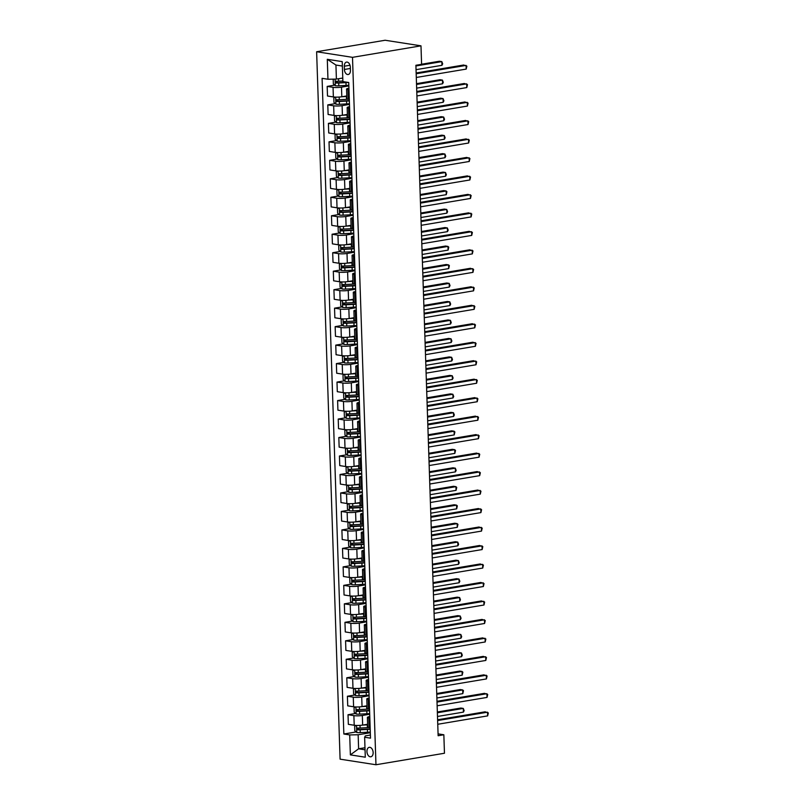 <?xml version="1.0" encoding="UTF-8"?>
<svg xmlns="http://www.w3.org/2000/svg" width="805" height="805" viewBox="0 0 805 805"><rect width="100%" height="100%" fill="white"/><g stroke="black" fill="none" stroke-linecap="round" stroke-linejoin="round"><path stroke-width="1.21" d="M373.148 752.544A4.8 3.049 -99.5 0 0 369.254 747.332A4.8 3.049 -99.5 0 0 366.939 751.578A4.8 3.049 -99.5 0 0 370.843 756.791A4.8 3.049 -99.5 0 0 373.148 752.544M316.627 51.751L340.092 759.165L375.965 764.75L352.499 57.336L316.627 51.751L385.122 40.25L420.985 45.835L352.499 57.336M420.985 45.835L421.599 64.32L415.893 65.275L438.131 735.73L443.847 734.764L438.071 733.868M344.309 66.211L344.409 69.461A4.649 2.948 -99.5 0 0 348.183 74.513A4.649 2.948 -99.5 0 0 350.427 70.397L350.316 67.147A4.649 2.948 -99.5 0 0 346.542 62.096A4.649 2.948 -99.5 0 0 344.309 66.211L349.994 65.255M342.367 66.05L335.937 65.044L336.399 79.091L327.957 79.252L322.091 78.337L343.846 734.009L356.152 731.946M327.957 79.252L327.293 59.298L342.226 61.623L342.89 81.577L348.746 82.492L370.501 738.165L364.635 737.249L365.299 757.203L350.366 754.879L349.712 734.925L343.846 734.009M443.847 734.764L444.461 753.249L375.965 764.75M364.635 737.249L365.329 735.881L370.401 735.025M369.837 718.12L368.821 717.959A5.997 0.956 178.1 0 1 367.392 717.396A5.997 0.956 178.1 0 1 369.505 716.591L369.787 716.551M369.223 699.646L368.207 699.485A5.997 0.956 178.1 0 1 366.778 698.911A5.997 0.956 178.1 0 1 368.891 698.116L369.173 698.066M368.61 681.161L367.593 681A5.997 0.956 178.1 0 1 366.164 680.436A5.997 0.956 178.1 0 1 368.277 679.631L368.559 679.581M367.996 662.686L366.979 662.525A5.997 0.956 178.1 0 1 365.55 661.952A5.997 0.956 178.1 0 1 367.664 661.157L367.945 661.106M367.382 644.201L366.366 644.04A5.997 0.956 178.1 0 1 364.937 643.477A5.997 0.956 178.1 0 1 367.05 642.672L367.332 642.621M366.768 625.727L365.752 625.566A5.997 0.956 178.1 0 1 364.333 624.992A5.997 0.956 178.1 0 1 366.446 624.197L366.718 624.147M366.154 607.242L365.138 607.081A5.997 0.956 178.1 0 1 363.719 606.517A5.997 0.956 178.1 0 1 365.832 605.712L366.104 605.662M365.54 588.757L364.524 588.606A5.997 0.956 178.1 0 1 363.105 588.032A5.997 0.956 178.1 0 1 365.218 587.227L365.49 587.187M364.937 570.282L363.91 570.121A5.997 0.956 178.1 0 1 362.492 569.558A5.997 0.956 178.1 0 1 364.605 568.753L364.876 568.702M364.323 551.797L363.297 551.646A5.997 0.956 178.1 0 1 361.878 551.073A5.997 0.956 178.1 0 1 363.991 550.268L364.263 550.228M363.709 533.323L362.683 533.162A5.997 0.956 178.1 0 1 361.264 532.598A5.997 0.956 178.1 0 1 363.377 531.793L363.649 531.743M363.095 514.838L362.079 514.687A5.997 0.956 178.1 0 1 360.65 514.113A5.997 0.956 178.1 0 1 362.763 513.308L363.045 513.268M362.481 496.363L361.465 496.202A5.997 0.956 178.1 0 1 360.036 495.639A5.997 0.956 178.1 0 1 362.149 494.834L362.431 494.783M361.868 477.878L360.851 477.727A5.997 0.956 178.1 0 1 359.422 477.154A5.997 0.956 178.1 0 1 361.536 476.349L361.817 476.308M361.254 459.403L360.238 459.242A5.997 0.956 178.1 0 1 358.809 458.679A5.997 0.956 178.1 0 1 360.922 457.874L361.204 457.824M360.64 440.919L359.624 440.768A5.997 0.956 178.1 0 1 358.195 440.194A5.997 0.956 178.1 0 1 360.308 439.389L360.59 439.349M360.026 422.444L359.01 422.283A5.997 0.956 178.1 0 1 357.581 421.719A5.997 0.956 178.1 0 1 359.694 420.914L359.976 420.864M359.412 403.959L358.396 403.798A5.997 0.956 178.1 0 1 356.967 403.235A5.997 0.956 178.1 0 1 359.08 402.43L359.362 402.389M358.799 385.484L357.782 385.323A5.997 0.956 178.1 0 1 356.363 384.76A5.997 0.956 178.1 0 1 358.477 383.955L358.748 383.905M358.185 367L357.168 366.839A5.997 0.956 178.1 0 1 355.75 366.275A5.997 0.956 178.1 0 1 357.863 365.47L358.134 365.43M357.571 348.525L356.555 348.364A5.997 0.956 178.1 0 1 355.136 347.79A5.997 0.956 178.1 0 1 357.249 346.995L357.521 346.945M356.967 330.04L355.941 329.879A5.997 0.956 178.1 0 1 354.522 329.315A5.997 0.956 178.1 0 1 356.635 328.51L356.907 328.47M356.353 311.565L355.327 311.404A5.997 0.956 178.1 0 1 353.908 310.831A5.997 0.956 178.1 0 1 356.021 310.036L356.293 309.985M355.74 293.08L354.713 292.919A5.997 0.956 178.1 0 1 353.294 292.356A5.997 0.956 178.1 0 1 355.408 291.551L355.679 291.511M355.126 274.606L354.109 274.445A5.997 0.956 178.1 0 1 352.681 273.871A5.997 0.956 178.1 0 1 354.794 273.076L355.075 273.026M354.512 256.121L353.496 255.96A5.997 0.956 178.1 0 1 352.067 255.396A5.997 0.956 178.1 0 1 354.18 254.591L354.462 254.541M353.898 237.646L352.882 237.485A5.997 0.956 178.1 0 1 351.453 236.912A5.997 0.956 178.1 0 1 353.566 236.117L353.848 236.066M353.284 219.161L352.268 219A5.997 0.956 178.1 0 1 350.839 218.437A5.997 0.956 178.1 0 1 352.952 217.632L353.234 217.581M352.671 200.687L351.654 200.526A5.997 0.956 178.1 0 1 350.225 199.952A5.997 0.956 178.1 0 1 352.338 199.157L352.62 199.107M352.057 182.202L351.04 182.041A5.997 0.956 178.1 0 1 349.612 181.477A5.997 0.956 178.1 0 1 351.725 180.672L352.006 180.622M351.443 163.717L350.427 163.566A5.997 0.956 178.1 0 1 348.998 162.992A5.997 0.956 178.1 0 1 351.111 162.197L351.393 162.147M350.829 145.242L349.813 145.081A5.997 0.956 178.1 0 1 348.394 144.518A5.997 0.956 178.1 0 1 350.497 143.713L350.779 143.662M350.215 126.757L349.199 126.606A5.997 0.956 178.1 0 1 347.78 126.033A5.997 0.956 178.1 0 1 349.893 125.228L350.165 125.188M349.601 108.283L348.585 108.122A5.997 0.956 178.1 0 1 347.166 107.558A5.997 0.956 178.1 0 1 349.279 106.753L349.551 106.703M348.998 89.798L347.971 89.647A5.997 0.956 178.1 0 1 346.553 89.073A5.997 0.956 178.1 0 1 348.666 88.268L348.937 88.228M364.987 747.734L358.617 748.801L365.057 749.807M342.769 78.025L336.399 79.091M348.867 85.914L341.491 87.151A5.997 0.956 178.1 0 1 333.049 87.322L327.182 86.407L334.689 85.149M346.774 95.936L341.813 96.761A5.997 0.956 178.1 0 1 333.361 96.932L327.504 96.016L327.182 86.407M349.481 104.398L342.105 105.636A5.997 0.956 178.1 0 1 333.662 105.797L327.796 104.881L335.303 103.624M347.388 114.411L342.417 115.246A5.997 0.956 178.1 0 1 333.974 115.407L328.108 114.491L327.796 104.881M350.095 122.873L342.719 124.111A5.997 0.956 178.1 0 1 334.276 124.282L328.41 123.366L335.916 122.108M348.002 132.895L343.031 133.721A5.997 0.956 178.1 0 1 334.588 133.892L328.722 132.976L328.41 123.366M350.698 141.358L343.333 142.596A5.997 0.956 178.1 0 1 334.88 142.757L329.024 141.841L336.53 140.583M348.615 151.37L343.644 152.205A5.997 0.956 178.1 0 1 335.202 152.366L329.336 151.451L329.024 141.841M351.312 159.833L343.946 161.081A5.997 0.956 178.1 0 1 335.494 161.242L329.637 160.326L337.144 159.068M349.229 169.855L344.258 170.69A5.997 0.956 178.1 0 1 335.816 170.851L329.949 169.936L329.637 160.326M351.926 178.318L344.55 179.555A5.997 0.956 178.1 0 1 336.108 179.716L330.251 178.811L337.758 177.543M349.843 188.33L344.872 189.165A5.997 0.956 178.1 0 1 336.43 189.326L330.563 188.41L330.251 178.811M352.54 196.802L345.164 198.04A5.997 0.956 178.1 0 1 336.721 198.201L330.855 197.285L338.372 196.028M350.457 206.815L345.486 207.65A5.997 0.956 178.1 0 1 337.043 207.811L331.177 206.895L330.855 197.285M353.154 215.277L345.778 216.515A5.997 0.956 178.1 0 1 337.335 216.676L331.469 215.77L338.986 214.502M351.071 225.289L346.1 226.125A5.997 0.956 178.1 0 1 337.657 226.286L331.791 225.38L331.469 215.77M353.767 233.762L346.392 235A5.997 0.956 178.1 0 1 337.949 235.161L332.083 234.245L339.599 232.987M351.684 243.774L346.714 244.609A5.997 0.956 178.1 0 1 338.271 244.77L332.405 243.855L332.083 234.245M354.381 252.237L347.005 253.474A5.997 0.956 178.1 0 1 338.563 253.635L332.696 252.73L340.213 251.462M352.298 262.249L347.327 263.084A5.997 0.956 178.1 0 1 338.885 263.245L333.018 262.339L332.696 252.73M354.995 270.722L347.619 271.959A5.997 0.956 178.1 0 1 339.177 272.12L333.31 271.204L340.817 269.947M352.912 280.734L347.941 281.569A5.997 0.956 178.1 0 1 339.499 281.73L333.632 280.814L333.31 271.204M355.609 289.196L348.233 290.434A5.997 0.956 178.1 0 1 339.791 290.595L333.924 289.689L341.431 288.421M353.526 299.208L348.555 300.044A5.997 0.956 178.1 0 1 340.113 300.205L334.246 299.299L333.924 289.689M356.223 307.681L348.847 308.919A5.997 0.956 178.1 0 1 340.404 309.08L334.538 308.164L342.045 306.906M354.13 317.693L349.169 318.528A5.997 0.956 178.1 0 1 340.716 318.689L334.86 317.774L334.538 308.164M356.836 326.156L349.461 327.394A5.997 0.956 178.1 0 1 341.018 327.555L335.152 326.649L342.658 325.381M354.743 336.168L349.783 337.003A5.997 0.956 178.1 0 1 341.33 337.164L335.474 336.259L335.152 326.649M357.45 344.641L350.074 345.878A5.997 0.956 178.1 0 1 341.632 346.039L335.766 345.124L343.272 343.866M355.357 354.653L350.386 355.488A5.997 0.956 178.1 0 1 341.944 355.649L336.077 354.733L335.766 345.124M358.064 363.115L350.688 364.353A5.997 0.956 178.1 0 1 342.246 364.514L336.379 363.608L343.886 362.341M355.971 373.128L351 373.963A5.997 0.956 178.1 0 1 342.558 374.124L336.691 373.218L336.379 363.608M358.668 381.6L351.302 382.838A5.997 0.956 178.1 0 1 342.85 382.999L336.993 382.083L344.5 380.825M356.585 391.612L351.614 392.448A5.997 0.956 178.1 0 1 343.172 392.609L337.305 391.693L336.993 382.083M359.282 400.075L351.916 401.313A5.997 0.956 178.1 0 1 343.463 401.474L337.607 400.568L345.114 399.3M357.199 410.087L352.228 410.922A5.997 0.956 178.1 0 1 343.785 411.083L337.919 410.178L337.607 400.568M359.895 418.56L352.52 419.797A5.997 0.956 178.1 0 1 344.077 419.958L338.221 419.043L345.727 417.785M357.812 428.572L352.842 429.407A5.997 0.956 178.1 0 1 344.399 429.568L338.533 428.652L338.221 419.043M360.509 437.035L353.133 438.272A5.997 0.956 178.1 0 1 344.691 438.443L338.825 437.528L346.341 436.26M358.426 447.047L353.455 447.882A5.997 0.956 178.1 0 1 345.013 448.053L339.147 447.137L338.825 437.528M361.123 455.519L353.747 456.757A5.997 0.956 178.1 0 1 345.305 456.918L339.438 456.002L346.955 454.745M359.04 465.532L354.069 466.367A5.997 0.956 178.1 0 1 345.627 466.528L339.76 465.612L339.438 456.002M361.737 473.994L354.361 475.232A5.997 0.956 178.1 0 1 345.919 475.403L340.052 474.487L347.569 473.229M359.654 484.006L354.683 484.841A5.997 0.956 178.1 0 1 346.241 485.013L340.374 484.097L340.052 474.487M362.351 492.479L354.975 493.717A5.997 0.956 178.1 0 1 346.532 493.878L340.666 492.962L348.183 491.704M360.268 502.491L355.297 503.326A5.997 0.956 178.1 0 1 346.854 503.487L340.988 502.572L340.666 492.962M362.964 510.954L355.589 512.191A5.997 0.956 178.1 0 1 347.146 512.362L341.28 511.447L348.786 510.189M360.882 520.966L355.911 521.801A5.997 0.956 178.1 0 1 347.468 521.972L341.602 521.056L341.28 511.447M363.578 529.438L356.202 530.676A5.997 0.956 178.1 0 1 347.76 530.837L341.894 529.921L349.4 528.664M361.495 539.451L356.524 540.286A5.997 0.956 178.1 0 1 348.082 540.447L342.216 539.531L341.894 529.921M364.192 547.913L356.816 549.151A5.997 0.956 178.1 0 1 348.374 549.322L342.507 548.406L350.014 547.148M362.099 557.935L357.138 558.761A5.997 0.956 178.1 0 1 348.686 558.932L342.829 558.016L342.507 548.406M364.806 566.398L357.43 567.636A5.997 0.956 178.1 0 1 348.988 567.797L343.121 566.881L350.628 565.623M362.713 576.41L357.752 577.245A5.997 0.956 178.1 0 1 349.3 577.406L343.443 576.491L343.121 566.881M365.42 584.873L358.044 586.121A5.997 0.956 178.1 0 1 349.601 586.282L343.735 585.366L351.242 584.108M363.327 594.895L358.356 595.72A5.997 0.956 178.1 0 1 349.913 595.891L344.057 594.976L343.735 585.366M366.034 603.358L358.658 604.595A5.997 0.956 178.1 0 1 350.215 604.756L344.349 603.841L351.855 602.583M363.941 613.37L358.97 614.205A5.997 0.956 178.1 0 1 350.527 614.366L344.661 613.45L344.349 603.841M366.647 621.832L359.272 623.08A5.997 0.956 178.1 0 1 350.829 623.241L344.963 622.325L352.469 621.068M364.554 631.855L359.583 632.69A5.997 0.956 178.1 0 1 351.141 632.851L345.275 631.935L344.963 622.325M367.251 640.317L359.885 641.555A5.997 0.956 178.1 0 1 351.433 641.716L345.576 640.81L353.083 639.542M365.168 650.329L360.197 651.165A5.997 0.956 178.1 0 1 351.755 651.326L345.888 650.42L345.576 640.81M367.865 658.802L360.489 660.04A5.997 0.956 178.1 0 1 352.047 660.201L346.19 659.285L353.697 658.027M365.782 668.814L360.811 669.649A5.997 0.956 178.1 0 1 352.369 669.81L346.502 668.895L346.19 659.285M368.479 677.277L361.103 678.514A5.997 0.956 178.1 0 1 352.66 678.675L346.794 677.77L354.311 676.502M366.396 687.289L361.425 688.124A5.997 0.956 178.1 0 1 352.982 688.285L347.116 687.379L346.794 677.77M369.093 695.762L361.717 696.999A5.997 0.956 178.1 0 1 353.274 697.16L347.408 696.245L354.925 694.987M367.01 705.774L362.039 706.609A5.997 0.956 178.1 0 1 353.596 706.77L347.73 705.854L347.408 696.245M369.706 714.236L362.331 715.474A5.997 0.956 178.1 0 1 353.888 715.635L348.022 714.729L355.538 713.461M367.623 724.248L362.653 725.084A5.997 0.956 178.1 0 1 354.21 725.245L348.344 724.339L348.022 714.729M370.32 732.721L358.155 734.764L358.617 748.801L350.366 754.879M349.31 99.407L348.293 99.257A5.997 0.956 178.1 0 1 346.864 98.683L346.553 89.073M349.923 117.892L348.907 117.731A5.997 0.956 178.1 0 1 347.478 117.168L347.166 107.558M350.537 136.367L349.521 136.216A5.997 0.956 178.1 0 1 348.092 135.643L347.78 126.033M351.151 154.852L350.135 154.691A5.997 0.956 178.1 0 1 348.706 154.127L348.394 144.518M351.765 173.327L350.749 173.176A5.997 0.956 178.1 0 1 349.32 172.602L348.998 162.992M352.379 191.811L351.362 191.65A5.997 0.956 178.1 0 1 349.934 191.087L349.612 181.477M352.993 210.296L351.976 210.135A5.997 0.956 178.1 0 1 350.547 209.562L350.225 199.952M353.606 228.771L352.58 228.61A5.997 0.956 178.1 0 1 351.161 228.046L350.839 218.437M354.22 247.256L353.194 247.095A5.997 0.956 178.1 0 1 351.775 246.521L351.453 236.912M354.834 265.731L353.808 265.57A5.997 0.956 178.1 0 1 352.389 265.006L352.067 255.396M355.438 284.215L354.421 284.054A5.997 0.956 178.1 0 1 353.003 283.481L352.681 273.871M356.052 302.69L355.035 302.529A5.997 0.956 178.1 0 1 353.616 301.966L353.294 292.356M356.665 321.175L355.649 321.014A5.997 0.956 178.1 0 1 354.23 320.44L353.908 310.831M357.279 339.65L356.263 339.489A5.997 0.956 178.1 0 1 354.834 338.925L354.522 329.315M357.893 358.134L356.877 357.973A5.997 0.956 178.1 0 1 355.448 357.4L355.136 347.79M358.507 376.609L357.49 376.448A5.997 0.956 178.1 0 1 356.062 375.885L355.75 366.275M359.121 395.094L358.104 394.933A5.997 0.956 178.1 0 1 356.675 394.37L356.363 384.76M359.734 413.569L358.718 413.408A5.997 0.956 178.1 0 1 357.289 412.844L356.967 403.235M360.348 432.054L359.332 431.893A5.997 0.956 178.1 0 1 357.903 431.329L357.581 421.719M360.962 450.528L359.946 450.377A5.997 0.956 178.1 0 1 358.517 449.804L358.195 440.194M361.576 469.013L360.549 468.852A5.997 0.956 178.1 0 1 359.131 468.289L358.809 458.679M362.19 487.488L361.163 487.337A5.997 0.956 178.1 0 1 359.744 486.763L359.422 477.154M362.803 505.973L361.777 505.812A5.997 0.956 178.1 0 1 360.358 505.248L360.036 495.639M363.407 524.447L362.391 524.297A5.997 0.956 178.1 0 1 360.972 523.723L360.65 514.113M364.021 542.932L363.005 542.771A5.997 0.956 178.1 0 1 361.586 542.208L361.264 532.598M364.635 561.407L363.619 561.256A5.997 0.956 178.1 0 1 362.2 560.683L361.878 551.073M365.249 579.892L364.232 579.731A5.997 0.956 178.1 0 1 362.803 579.167L362.492 569.558M365.862 598.367L364.846 598.216A5.997 0.956 178.1 0 1 363.417 597.642L363.105 588.032M366.476 616.851L365.46 616.69A5.997 0.956 178.1 0 1 364.031 616.127L363.719 606.517M367.09 635.326L366.074 635.175A5.997 0.956 178.1 0 1 364.645 634.602L364.333 624.992M367.704 653.811L366.688 653.65A5.997 0.956 178.1 0 1 365.259 653.086L364.937 643.477M368.318 672.296L367.301 672.135A5.997 0.956 178.1 0 1 365.873 671.561L365.55 661.952M368.932 690.771L367.915 690.61A5.997 0.956 178.1 0 1 366.486 690.046L366.164 680.436M369.545 709.255L368.519 709.094A5.997 0.956 178.1 0 1 367.1 708.521L366.778 698.911M349.712 734.925L358.155 734.764M370.159 727.73L369.133 727.569A5.997 0.956 178.1 0 1 367.714 727.006L367.392 717.396M335.937 65.044L327.293 59.298M416.175 73.768L466.075 65.396L466.196 69.089L416.296 77.471M416.145 72.993L463.65 65.014L466.87 66.141L466.196 69.089M333.783 79.142L333.2 79.504L333.351 83.941L335.333 85.722A3.975 0.634 -1.9 0 0 338.804 85.823L346.059 85.441A11.461 1.831 -1.9 0 0 348.837 85.239M341.169 78.286L342.769 78.206M342.87 81.013L338.643 81.235A3.975 0.634 178.1 0 1 336.047 81.225L336.108 83.006A3.975 0.634 -1.9 0 0 338.704 83.006L345.969 82.633A11.461 1.831 -1.9 0 0 348.495 82.452M347.136 82.241A9.519 1.519 178.1 0 1 345.727 82.331L337.748 82.724L336.862 81.677M416.044 69.663L441.955 65.316L441.834 61.623L439.409 61.24L421.599 64.229M441.955 65.316L442.68 63.847L441.834 61.623L415.913 65.97M416.789 92.253L466.689 83.871L466.809 87.564L416.91 95.946M416.759 91.468L464.264 83.499L467.474 84.616L466.809 87.564M417.403 110.728L467.292 102.356L467.423 106.049L417.523 114.431M417.372 109.953L464.877 101.973L468.087 103.1L467.423 106.049M418.016 129.213L467.906 120.831L468.037 124.523L418.137 132.906M417.986 128.428L465.491 120.458L468.701 121.575L468.037 124.523M335.232 97.103L333.813 97.989L333.964 102.416L335.947 104.197A3.975 0.634 -1.9 0 0 339.408 104.298L346.673 103.915A11.461 1.831 -1.9 0 0 349.45 103.714M341.783 96.771L346.432 96.53A11.461 1.831 -1.9 0 0 346.794 96.509M344.49 96.318L346.19 96.228A9.519 1.519 -1.9 0 0 346.784 96.198M348.163 99.236A11.461 1.831 178.1 0 1 346.522 99.337L339.257 99.719A3.975 0.634 178.1 0 1 336.661 99.709L336.721 101.48A3.975 0.634 -1.9 0 0 339.318 101.49L346.583 101.108A11.461 1.831 -1.9 0 0 349.36 100.907M349.35 100.575A9.519 1.519 178.1 0 1 346.341 100.806L338.362 101.209L337.476 100.162M416.648 88.148L442.569 83.79L442.448 80.097L440.023 79.725L416.507 83.67M442.569 83.79L443.293 82.321L442.448 80.097L416.527 84.455M335.846 115.578L334.427 116.463L334.568 120.901L336.56 122.682A3.975 0.634 -1.9 0 0 340.022 122.783L347.287 122.4A11.461 1.831 -1.9 0 0 350.064 122.199M342.397 115.246L347.046 115.004A11.461 1.831 -1.9 0 0 347.408 114.984M345.103 114.793L346.804 114.702A9.519 1.519 -1.9 0 0 347.398 114.672M348.776 117.711A11.461 1.831 178.1 0 1 347.136 117.812L339.871 118.194A3.975 0.634 178.1 0 1 337.275 118.184L337.335 119.965A3.975 0.634 -1.9 0 0 339.931 119.965L347.197 119.593A11.461 1.831 -1.9 0 0 349.974 119.392M349.964 119.049A9.519 1.519 178.1 0 1 346.955 119.291L338.975 119.683L338.09 118.637M417.262 106.622L443.183 102.275L443.062 98.582L440.637 98.2L417.121 102.154M443.183 102.275L443.907 100.806L443.062 98.582L417.141 102.929M336.46 134.063L335.041 134.948L335.182 139.376L337.174 141.157A3.975 0.634 -1.9 0 0 340.636 141.257L347.901 140.875A11.461 1.831 -1.9 0 0 350.678 140.674M342.719 124.111L343.031 133.721L347.659 133.489A11.461 1.831 -1.9 0 0 348.022 133.469M345.717 133.278L347.418 133.187A9.519 1.519 -1.9 0 0 348.012 133.157M349.39 136.196A11.461 1.831 178.1 0 1 347.75 136.297L340.485 136.679A3.975 0.634 178.1 0 1 337.889 136.669L337.949 138.44A3.975 0.634 -1.9 0 0 340.545 138.45L347.81 138.068A11.461 1.831 -1.9 0 0 350.588 137.866M350.577 137.534A9.519 1.519 178.1 0 1 347.569 137.766L339.589 138.168L338.704 137.122M417.875 125.107L443.797 120.75L443.676 117.057L441.251 116.685L417.735 120.629M443.797 120.75L444.521 119.281L443.676 117.057L417.755 121.414M418.63 147.687L468.52 139.315L468.651 143.008L418.751 151.39M418.6 146.913L466.095 138.933L469.315 140.06L468.651 143.008M337.074 152.548L335.655 153.423L335.796 157.861L337.788 159.642A3.975 0.634 -1.9 0 0 341.25 159.742L348.515 159.36A11.461 1.831 -1.9 0 0 351.292 159.159M343.333 142.596L343.644 152.205L348.273 151.964A11.461 1.831 -1.9 0 0 348.635 151.944M346.321 151.753L348.032 151.662A9.519 1.519 -1.9 0 0 348.625 151.632M350.004 154.671A11.461 1.831 178.1 0 1 348.364 154.781L341.099 155.154A3.975 0.634 178.1 0 1 338.502 155.144L338.563 156.925A3.975 0.634 -1.9 0 0 341.159 156.925L348.424 156.552A11.461 1.831 -1.9 0 0 351.201 156.351M351.191 156.009A9.519 1.519 178.1 0 1 348.183 156.251L340.203 156.643L339.308 155.596M418.489 143.582L444.41 139.235L444.29 135.542L441.865 135.16L418.338 139.114M444.41 139.235L445.135 137.766L444.29 135.542L418.369 139.889M419.244 166.172L469.134 157.79L469.255 161.483L419.365 169.865M419.214 165.387L466.709 157.418L469.929 158.535L469.255 161.483M419.858 184.647L469.748 176.275L469.868 179.968L419.979 188.35M419.828 183.872L467.323 175.893L470.543 177.019L469.868 179.968M420.472 203.132L470.362 194.75L470.482 198.443L420.592 206.825M420.441 202.347L467.936 194.377L471.156 195.494L470.482 198.443M421.075 221.606L470.975 213.234L471.096 216.927L421.206 225.309M421.055 220.832L468.55 212.852L471.77 213.979L471.096 216.927M421.689 240.091L471.589 231.709L471.71 235.412L421.82 243.784M421.669 239.306L469.164 231.337L472.384 232.454L471.71 235.412M337.677 171.022L336.269 171.908L336.41 176.345L338.402 178.116A3.975 0.634 -1.9 0 0 341.863 178.217L349.129 177.835A11.461 1.831 -1.9 0 0 351.906 177.633M343.946 161.081L344.258 170.69L348.887 170.449A11.461 1.831 -1.9 0 0 349.249 170.429M346.935 170.237L348.646 170.147A9.519 1.519 -1.9 0 0 349.239 170.117M350.618 173.156A11.461 1.831 178.1 0 1 348.978 173.256L341.712 173.639A3.975 0.634 178.1 0 1 339.116 173.628L339.177 175.399A3.975 0.634 -1.9 0 0 341.773 175.41L349.038 175.027A11.461 1.831 -1.9 0 0 351.815 174.826M351.805 174.494A9.519 1.519 178.1 0 1 348.796 174.725L340.817 175.128L339.921 174.081M419.103 162.067L445.024 157.71L444.903 154.017L442.478 153.644L418.952 157.589M445.024 157.71L445.749 156.24L444.903 154.017L418.982 158.374M338.291 189.507L336.882 190.382L337.023 194.82L339.016 196.601A3.975 0.634 -1.9 0 0 342.477 196.702L349.742 196.319A11.461 1.831 -1.9 0 0 352.52 196.118M344.842 189.165L349.491 188.923A11.461 1.831 -1.9 0 0 349.863 188.903M347.549 188.712L349.259 188.632A9.519 1.519 -1.9 0 0 349.853 188.591M351.232 191.63A11.461 1.831 178.1 0 1 349.591 191.741L342.326 192.113A3.975 0.634 178.1 0 1 339.73 192.103L339.791 193.884A3.975 0.634 -1.9 0 0 342.387 193.884L349.652 193.512A11.461 1.831 -1.9 0 0 352.429 193.311M352.419 192.969A9.519 1.519 178.1 0 1 349.41 193.21L341.431 193.603L340.535 192.556M419.717 180.551L445.638 176.194L445.517 172.501L443.092 172.119L419.566 176.074M445.638 176.194L446.362 174.725L445.517 172.501L419.596 176.848M338.905 207.982L337.486 208.867L337.637 213.305L339.63 215.076A3.975 0.634 -1.9 0 0 343.091 215.177L350.356 214.804A11.461 1.831 -1.9 0 0 353.133 214.593M345.456 207.65L350.105 207.408A11.461 1.831 -1.9 0 0 350.477 207.388M348.163 207.197L349.873 207.106A9.519 1.519 -1.9 0 0 350.467 207.076M351.835 210.115A11.461 1.831 178.1 0 1 350.205 210.216L342.94 210.598A3.975 0.634 178.1 0 1 340.344 210.588L340.404 212.359A3.975 0.634 -1.9 0 0 343 212.369L350.256 211.987A11.461 1.831 -1.9 0 0 353.043 211.785M353.033 211.453A9.519 1.519 178.1 0 1 350.024 211.685L342.045 212.087L341.149 211.041M420.331 199.026L446.252 194.679L446.131 190.976L443.706 190.604L420.18 194.548M446.252 194.679L446.926 191.721L446.131 190.976L420.21 195.333M339.519 226.467L338.1 227.342L338.251 231.78L340.243 233.561A3.975 0.634 -1.9 0 0 343.705 233.661L350.97 233.279A11.461 1.831 -1.9 0 0 353.747 233.078M346.07 226.135L350.718 225.883A11.461 1.831 -1.9 0 0 351.091 225.863M348.776 225.672L350.477 225.591A9.519 1.519 -1.9 0 0 351.081 225.551M352.449 228.59A11.461 1.831 178.1 0 1 350.819 228.701L343.554 229.073A3.975 0.634 178.1 0 1 340.958 229.063L341.018 230.844A3.975 0.634 -1.9 0 0 343.614 230.854L350.869 230.472A11.461 1.831 -1.9 0 0 353.657 230.27M353.637 229.928A9.519 1.519 178.1 0 1 350.638 230.17L342.658 230.562L341.763 229.516M420.945 217.511L446.866 213.154L446.745 209.461L444.32 209.079L420.794 213.033M446.866 213.154L447.58 211.685L446.745 209.461L420.824 213.808M340.133 244.941L338.714 245.827L338.865 250.264L340.857 252.035A3.975 0.634 -1.9 0 0 344.319 252.136L351.584 251.764A11.461 1.831 -1.9 0 0 354.361 251.552M346.392 235L346.714 244.609L351.332 244.368A11.461 1.831 -1.9 0 0 351.704 244.348M349.39 244.156L351.091 244.066A9.519 1.519 -1.9 0 0 351.694 244.036M353.063 247.075A11.461 1.831 178.1 0 1 351.423 247.175L344.168 247.558A3.975 0.634 178.1 0 1 341.572 247.548L341.622 249.319A3.975 0.634 -1.9 0 0 344.228 249.329L351.483 248.946A11.461 1.831 -1.9 0 0 354.27 248.745M354.25 248.413A9.519 1.519 178.1 0 1 351.252 248.654L343.272 249.047L342.377 248M421.558 235.986L447.479 231.639L447.359 227.936L444.934 227.563L421.407 231.508M447.479 231.639L448.194 230.16L447.359 227.936L421.438 232.293M422.303 258.566L472.203 250.194L472.324 253.887L422.424 262.269M422.283 257.791L469.778 249.812L472.998 250.939L472.324 253.887M340.746 263.426L339.328 264.302L339.479 268.739L341.461 270.52A3.975 0.634 -1.9 0 0 344.932 270.621L352.198 270.239A11.461 1.831 -1.9 0 0 354.975 270.037M347.005 253.474L347.327 263.084L351.946 262.843A11.461 1.831 -1.9 0 0 352.318 262.822M350.004 262.631L351.704 262.551A9.519 1.519 -1.9 0 0 352.308 262.511M353.677 265.549A11.461 1.831 178.1 0 1 352.037 265.66L344.781 266.032A3.975 0.634 178.1 0 1 342.185 266.022L342.236 267.803A3.975 0.634 -1.9 0 0 344.832 267.813L352.097 267.431A11.461 1.831 -1.9 0 0 354.874 267.23M354.864 266.888A9.519 1.519 178.1 0 1 351.855 267.129L343.886 267.522L342.99 266.475M422.172 254.471L448.093 250.114L447.962 246.421L445.547 246.038L422.021 249.993M448.093 250.114L448.757 247.165L447.962 246.421L422.051 250.768M422.917 277.051L472.817 268.669L472.938 272.372L423.038 280.744M422.897 276.266L470.392 268.296L473.612 269.413L472.938 272.372M341.36 281.901L339.941 282.786L340.092 287.224L342.075 289.005A3.975 0.634 -1.9 0 0 345.546 289.096L352.801 288.723A11.461 1.831 -1.9 0 0 355.589 288.512M347.911 281.569L352.56 281.327A11.461 1.831 -1.9 0 0 352.932 281.307M350.618 281.116L352.318 281.026A9.519 1.519 -1.9 0 0 352.912 280.995M354.291 284.034A11.461 1.831 178.1 0 1 352.65 284.135L345.395 284.517A3.975 0.634 178.1 0 1 342.789 284.507L342.85 286.278A3.975 0.634 -1.9 0 0 345.446 286.288L352.711 285.906A11.461 1.831 -1.9 0 0 355.488 285.705M355.478 285.373A9.519 1.519 178.1 0 1 352.469 285.614L344.5 286.006L343.604 284.96M422.786 272.945L448.707 268.598L448.576 264.895L446.161 264.523L422.635 268.468M448.707 268.598L449.371 265.64L448.576 264.895L422.665 269.252M423.531 295.526L473.431 287.154L473.551 290.847L423.651 299.229M423.511 294.751L471.006 286.771L474.226 287.898L473.551 290.847M341.974 300.386L340.555 301.261L340.706 305.699L342.689 307.48A3.975 0.634 -1.9 0 0 346.16 307.58L353.415 307.198A11.461 1.831 -1.9 0 0 356.202 306.997M348.525 300.054L353.174 299.812A11.461 1.831 -1.9 0 0 353.536 299.792M351.232 299.591L352.932 299.51A9.519 1.519 -1.9 0 0 353.526 299.47M354.904 302.509A11.461 1.831 178.1 0 1 353.264 302.62L345.999 302.992A3.975 0.634 178.1 0 1 343.403 302.992L343.463 304.763A3.975 0.634 -1.9 0 0 346.059 304.773L353.325 304.391A11.461 1.831 -1.9 0 0 356.102 304.189M356.092 303.847A9.519 1.519 178.1 0 1 353.083 304.089L345.103 304.481L344.218 303.435M423.4 291.43L449.311 287.073L449.19 283.38L446.765 282.998L423.249 286.952M449.311 287.073L450.035 285.604L449.19 283.38L423.269 287.727M424.144 314.01L474.044 305.628L474.165 309.331L424.265 317.703M424.124 313.226L471.619 305.256L474.839 306.373L474.165 309.331M342.588 318.861L341.169 319.746L341.32 324.184L343.302 325.965A3.975 0.634 -1.9 0 0 346.774 326.055L354.029 325.683A11.461 1.831 -1.9 0 0 356.806 325.482M349.139 318.528L353.787 318.287A11.461 1.831 -1.9 0 0 354.15 318.267M351.845 318.076L353.546 317.985A9.519 1.519 -1.9 0 0 354.14 317.955M355.518 320.994A11.461 1.831 178.1 0 1 353.878 321.094L346.613 321.477A3.975 0.634 178.1 0 1 344.017 321.467L344.077 323.238A3.975 0.634 -1.9 0 0 346.673 323.248L353.938 322.875A11.461 1.831 -1.9 0 0 356.716 322.664M356.706 322.332A9.519 1.519 178.1 0 1 353.697 322.574L345.717 322.966L344.832 321.92M424.014 309.905L449.925 305.558L449.804 301.855L447.379 301.483L423.863 305.427M449.925 305.558L450.649 304.079L449.804 301.855L423.883 306.212M424.758 332.495L474.658 324.113L474.779 327.806L424.879 336.188M424.728 331.71L472.233 323.731L475.443 324.858L474.779 327.806M343.202 337.345L341.783 338.221L341.934 342.658L343.916 344.439A3.975 0.634 -1.9 0 0 347.378 344.54L354.643 344.158A11.461 1.831 -1.9 0 0 357.42 343.956M349.461 327.394L349.783 337.003L354.401 336.772A11.461 1.831 -1.9 0 0 354.764 336.752M352.459 336.56L354.16 336.47A9.519 1.519 -1.9 0 0 354.753 336.43M356.132 339.469A11.461 1.831 178.1 0 1 354.492 339.579L347.227 339.952A3.975 0.634 178.1 0 1 344.631 339.952L344.691 341.723A3.975 0.634 -1.9 0 0 347.287 341.733L354.552 341.35A11.461 1.831 -1.9 0 0 357.329 341.149M357.319 340.807A9.519 1.519 178.1 0 1 354.311 341.048L346.331 341.441L345.446 340.404M424.617 328.39L450.538 324.033L450.418 320.34L447.993 319.957L424.476 323.912M450.538 324.033L451.263 322.564L450.418 320.34L424.497 324.687M425.372 350.97L475.262 342.588L475.393 346.291L425.493 354.663M425.342 350.195L472.847 342.216L476.057 343.343L475.393 346.291M343.816 355.82L342.397 356.706L342.538 361.143L344.53 362.924A3.975 0.634 -1.9 0 0 347.991 363.015L355.257 362.642A11.461 1.831 -1.9 0 0 358.034 362.441M350.074 345.878L350.386 355.488L355.015 355.247A11.461 1.831 -1.9 0 0 355.377 355.226M353.073 355.035L354.774 354.945A9.519 1.519 -1.9 0 0 355.367 354.914M356.746 357.953A11.461 1.831 178.1 0 1 355.106 358.054L347.841 358.436A3.975 0.634 178.1 0 1 345.244 358.426L345.305 360.197A3.975 0.634 -1.9 0 0 347.901 360.207L355.166 359.835A11.461 1.831 -1.9 0 0 357.943 359.624M357.933 359.292A9.519 1.519 178.1 0 1 354.925 359.533L346.945 359.926L346.059 358.879M425.231 346.864L451.152 342.517L451.031 338.814L448.606 338.442L425.09 342.387M451.152 342.517L451.877 341.038L451.031 338.814L425.11 343.172M425.986 369.455L475.876 361.073L476.007 364.766L426.107 373.148M425.956 368.67L473.461 360.69L476.671 361.817L476.007 364.766M426.6 387.93L476.49 379.547L476.62 383.25L426.72 391.622M426.57 387.155L474.065 379.175L477.285 380.302L476.62 383.25M427.214 406.414L477.103 398.032L477.224 401.725L427.334 410.107M427.183 405.629L474.678 397.65L477.898 398.777L477.224 401.725M427.827 424.889L477.717 416.507L477.838 420.21L427.948 428.582M427.797 424.114L475.292 416.135L478.512 417.262L477.838 420.21M428.441 443.374L478.331 434.992L478.452 438.685L428.562 447.067M428.411 442.589L475.906 434.609L479.126 435.736L478.452 438.685M429.045 461.849L478.945 453.467L479.066 457.17L429.176 465.542M429.025 461.074L476.52 453.094L479.74 454.221L479.066 457.17M429.659 480.333L479.559 471.951L479.679 475.644L429.79 484.026M429.639 479.549L477.134 471.579L480.354 472.696L479.679 475.644M430.273 498.808L480.172 490.436L480.293 494.129L430.393 502.501M430.252 498.033L477.747 490.054L480.967 491.181L480.293 494.129M430.886 517.293L480.786 508.911L480.907 512.604L431.007 520.986M430.866 516.508L478.361 508.539L481.581 509.656L480.907 512.604M431.5 535.768L481.4 527.396L481.521 531.089L431.621 539.471M431.48 534.993L478.975 527.013L482.195 528.14L481.521 531.089M432.114 554.253L482.014 545.871L482.135 549.563L432.235 557.946M432.094 553.468L479.589 545.498L482.809 546.615L482.135 549.563M432.728 572.727L482.628 564.355L482.748 568.048L432.849 576.43M432.698 571.952L480.203 563.973L483.413 565.1L482.748 568.048M433.342 591.212L483.231 582.83L483.362 586.523L433.462 594.905M433.311 590.427L480.816 582.458L484.026 583.575L483.362 586.523M433.955 609.687L483.845 601.315L483.976 605.008L434.076 613.39M433.925 608.912L481.43 600.933L484.64 602.06L483.976 605.008M434.569 628.172L484.459 619.79L484.59 623.483L434.69 631.865M434.539 627.387L482.034 619.417L485.254 620.534L484.59 623.483M435.183 646.646L485.073 638.274L485.194 641.967L435.304 650.349M435.153 645.872L482.648 637.892L485.868 639.019L485.194 641.967M435.797 665.131L485.687 656.749L485.807 660.452L435.918 668.824M435.767 664.346L483.262 656.377L486.482 657.494L485.807 660.452M436.411 683.606L486.3 675.234L486.421 678.927L436.531 687.309M436.38 682.831L483.875 674.852L487.095 675.979L486.421 678.927M344.429 374.305L343.011 375.18L343.151 379.618L345.144 381.399A3.975 0.634 -1.9 0 0 348.605 381.5L355.87 381.117A11.461 1.831 -1.9 0 0 358.648 380.916M350.688 364.353L351 373.963L355.629 373.731A11.461 1.831 -1.9 0 0 355.991 373.711M353.687 373.52L355.387 373.429A9.519 1.519 -1.9 0 0 355.981 373.389M357.36 376.428A11.461 1.831 178.1 0 1 355.719 376.539L348.454 376.911A3.975 0.634 178.1 0 1 345.858 376.911L345.919 378.682A3.975 0.634 -1.9 0 0 348.515 378.692L355.78 378.31A11.461 1.831 -1.9 0 0 358.557 378.109M358.547 377.766A9.519 1.519 178.1 0 1 355.538 378.008L347.559 378.4L346.673 377.364M425.845 365.349L451.766 360.992L451.645 357.299L449.22 356.917L425.704 360.871M451.766 360.992L452.491 359.523L451.645 357.299L425.724 361.646M345.043 392.78L343.624 393.665L343.765 398.103L345.758 399.884A3.975 0.634 -1.9 0 0 349.219 399.974L356.484 399.602A11.461 1.831 -1.9 0 0 359.261 399.401M351.594 392.448L356.243 392.206A11.461 1.831 -1.9 0 0 356.605 392.186M354.291 391.995L356.001 391.904A9.519 1.519 -1.9 0 0 356.595 391.874M357.973 394.913A11.461 1.831 178.1 0 1 356.333 395.014L349.068 395.396A3.975 0.634 178.1 0 1 346.472 395.386L346.532 397.157A3.975 0.634 -1.9 0 0 349.129 397.167L356.394 396.795A11.461 1.831 -1.9 0 0 359.171 396.583M359.161 396.251A9.519 1.519 178.1 0 1 356.152 396.493L348.173 396.885L347.277 395.839M426.459 383.824L452.38 379.477L452.259 375.774L449.834 375.402L426.308 379.346M452.38 379.477L453.104 378.008L452.259 375.774L426.338 380.131M345.647 411.264L344.238 412.15L344.379 416.577L346.371 418.359A3.975 0.634 -1.9 0 0 349.833 418.459L357.098 418.077A11.461 1.831 -1.9 0 0 359.875 417.875M352.208 410.932L356.857 410.691A11.461 1.831 -1.9 0 0 357.219 410.671M354.904 410.48L356.615 410.389A9.519 1.519 -1.9 0 0 357.209 410.349M358.587 413.388A11.461 1.831 178.1 0 1 356.947 413.498L349.682 413.871A3.975 0.634 178.1 0 1 347.086 413.871L347.146 415.642A3.975 0.634 -1.9 0 0 349.742 415.652L357.007 415.269A11.461 1.831 -1.9 0 0 359.785 415.068M359.775 414.726A9.519 1.519 178.1 0 1 356.766 414.967L348.786 415.37L347.891 414.323M427.073 402.309L452.994 397.952L452.873 394.259L450.448 393.876L426.922 397.831M452.994 397.952L453.718 396.483L452.873 394.259L426.952 398.606M346.261 429.739L344.852 430.625L344.993 435.062L346.985 436.843A3.975 0.634 -1.9 0 0 350.447 436.934L357.712 436.562A11.461 1.831 -1.9 0 0 360.489 436.36M352.811 429.407L357.46 429.166A11.461 1.831 -1.9 0 0 357.833 429.146M355.518 428.954L357.229 428.864A9.519 1.519 -1.9 0 0 357.823 428.834M359.201 431.872A11.461 1.831 178.1 0 1 357.561 431.973L350.296 432.355A3.975 0.634 178.1 0 1 347.7 432.345L347.76 434.116A3.975 0.634 -1.9 0 0 350.356 434.126L357.621 433.754A11.461 1.831 -1.9 0 0 360.399 433.543M360.388 433.211A9.519 1.519 178.1 0 1 357.38 433.452L349.4 433.845L348.505 432.798M427.686 420.784L453.607 416.437L453.487 412.734L451.062 412.361L427.536 416.306M453.607 416.437L454.332 414.967L453.487 412.734L427.566 417.091M346.875 448.224L345.456 449.11L345.607 453.537L347.599 455.318A3.975 0.634 -1.9 0 0 351.061 455.419L358.326 455.036A11.461 1.831 -1.9 0 0 361.103 454.835M353.133 438.272L353.455 447.882L358.074 447.65A11.461 1.831 -1.9 0 0 358.446 447.63M356.132 447.439L357.843 447.349A9.519 1.519 -1.9 0 0 358.436 447.308M359.805 450.347A11.461 1.831 178.1 0 1 358.175 450.458L350.91 450.83A3.975 0.634 178.1 0 1 348.313 450.83L348.374 452.601A3.975 0.634 -1.9 0 0 350.97 452.611L358.225 452.229A11.461 1.831 -1.9 0 0 361.012 452.028M361.002 451.686A9.519 1.519 178.1 0 1 357.994 451.927L350.014 452.329L349.118 451.283M428.3 439.268L454.221 434.911L454.101 431.218L451.675 430.836L428.149 434.791M454.221 434.911L454.895 431.963L454.101 431.218L428.18 435.575M347.488 466.699L346.07 467.584L346.22 472.022L348.213 473.803A3.975 0.634 -1.9 0 0 351.674 473.893L358.939 473.521A11.461 1.831 -1.9 0 0 361.717 473.32M353.747 456.757L354.069 466.367L358.688 466.125A11.461 1.831 -1.9 0 0 359.06 466.105M356.746 465.914L358.446 465.823A9.519 1.519 -1.9 0 0 359.05 465.793M360.419 468.832A11.461 1.831 178.1 0 1 358.789 468.933L351.523 469.315A3.975 0.634 178.1 0 1 348.927 469.305L348.988 471.076A3.975 0.634 -1.9 0 0 351.584 471.086L358.839 470.714A11.461 1.831 -1.9 0 0 361.626 470.512M361.606 470.17A9.519 1.519 178.1 0 1 358.607 470.412L350.628 470.804L349.732 469.758M428.914 457.743L454.835 453.396L454.714 449.693L452.289 449.321L428.763 453.275M454.835 453.396L455.509 450.448L454.714 449.693L428.793 454.05M348.102 485.184L346.683 486.069L346.834 490.497L348.827 492.278A3.975 0.634 -1.9 0 0 352.288 492.378L359.553 491.996A11.461 1.831 -1.9 0 0 362.331 491.795M354.653 484.852L359.302 484.61A11.461 1.831 -1.9 0 0 359.674 484.59M357.36 484.399L359.06 484.308A9.519 1.519 -1.9 0 0 359.664 484.268M361.032 487.307A11.461 1.831 178.1 0 1 359.392 487.417L352.137 487.8A3.975 0.634 178.1 0 1 349.541 487.79L349.591 489.561A3.975 0.634 -1.9 0 0 352.198 489.571L359.453 489.188A11.461 1.831 -1.9 0 0 362.24 488.987M362.22 488.645A9.519 1.519 178.1 0 1 359.221 488.887L351.242 489.289L350.346 488.243M429.528 476.228L455.449 471.871L455.328 468.178L452.903 467.806L429.377 471.75M455.449 471.871L456.163 470.402L455.328 468.178L429.407 472.535M348.716 503.658L347.297 504.544L347.448 508.981L349.43 510.762A3.975 0.634 -1.9 0 0 352.902 510.853L360.167 510.481A11.461 1.831 -1.9 0 0 362.944 510.279M355.267 503.326L359.916 503.085A11.461 1.831 -1.9 0 0 360.288 503.065M357.973 502.873L359.674 502.783A9.519 1.519 -1.9 0 0 360.278 502.753M361.646 505.792A11.461 1.831 178.1 0 1 360.006 505.892L352.751 506.275A3.975 0.634 178.1 0 1 350.155 506.265L350.205 508.046A3.975 0.634 -1.9 0 0 352.801 508.046L360.066 507.673A11.461 1.831 -1.9 0 0 362.844 507.472M362.834 507.13A9.519 1.519 178.1 0 1 359.825 507.371L351.855 507.764L350.96 506.717M430.142 494.703L456.063 490.356L455.932 486.663L453.517 486.28L429.991 490.235M456.063 490.356L456.727 487.407L455.932 486.663L430.021 491.01M349.33 522.143L347.911 523.029L348.062 527.456L350.044 529.237A3.975 0.634 -1.9 0 0 353.516 529.338L360.771 528.955A11.461 1.831 -1.9 0 0 363.558 528.754M355.88 521.811L360.529 521.57A11.461 1.831 -1.9 0 0 360.902 521.549M358.587 521.358L360.288 521.268A9.519 1.519 -1.9 0 0 360.882 521.227M362.26 524.266A11.461 1.831 178.1 0 1 360.62 524.377L353.365 524.759A3.975 0.634 178.1 0 1 350.759 524.749L350.819 526.52A3.975 0.634 -1.9 0 0 353.415 526.53L360.68 526.148A11.461 1.831 -1.9 0 0 363.458 525.947M363.447 525.605A9.519 1.519 178.1 0 1 360.439 525.846L352.469 526.249L351.574 525.202M430.756 513.188L456.677 508.83L456.546 505.138L454.131 504.765L430.605 508.71M456.677 508.83L457.341 505.882L456.546 505.138L430.635 509.495M349.944 540.618L348.525 541.503L348.676 545.941L350.658 547.722A3.975 0.634 -1.9 0 0 354.13 547.823L361.385 547.44A11.461 1.831 -1.9 0 0 364.172 547.239M356.202 530.676L356.524 540.286L361.143 540.044A11.461 1.831 -1.9 0 0 361.505 540.024M359.201 539.833L360.902 539.742A9.519 1.519 -1.9 0 0 361.495 539.712M362.874 542.751A11.461 1.831 178.1 0 1 361.234 542.852L353.969 543.234A3.975 0.634 178.1 0 1 351.372 543.224L351.433 545.005A3.975 0.634 -1.9 0 0 354.029 545.005L361.294 544.633A11.461 1.831 -1.9 0 0 364.071 544.432M364.061 544.089A9.519 1.519 178.1 0 1 361.053 544.331L353.073 544.723L352.188 543.677M431.369 531.662L457.29 527.315L457.16 523.622L454.734 523.24L431.218 527.195M457.29 527.315L457.954 524.367L457.16 523.622L431.239 527.969M350.557 559.103L349.139 559.988L349.29 564.416L351.272 566.197A3.975 0.634 -1.9 0 0 354.743 566.297L361.998 565.915A11.461 1.831 -1.9 0 0 364.776 565.714M356.816 549.151L357.138 558.761L361.757 558.529A11.461 1.831 -1.9 0 0 362.119 558.509M359.815 558.318L361.515 558.227A9.519 1.519 -1.9 0 0 362.109 558.197M363.488 561.236A11.461 1.831 178.1 0 1 361.848 561.337L354.582 561.719A3.975 0.634 178.1 0 1 351.986 561.709L352.047 563.48A3.975 0.634 -1.9 0 0 354.643 563.49L361.908 563.108A11.461 1.831 -1.9 0 0 364.685 562.906M364.675 562.574A9.519 1.519 178.1 0 1 361.666 562.806L353.687 563.208L352.801 562.162M431.983 550.147L457.894 545.79L457.773 542.097L455.348 541.725L431.832 545.669M457.894 545.79L458.619 544.321L457.773 542.097L431.852 546.454M351.171 577.577L349.752 578.463L349.903 582.901L351.886 584.682A3.975 0.634 -1.9 0 0 355.347 584.782L362.612 584.4A11.461 1.831 -1.9 0 0 365.39 584.199M357.722 577.245L362.371 577.004A11.461 1.831 -1.9 0 0 362.733 576.984M360.429 576.793L362.129 576.702A9.519 1.519 -1.9 0 0 362.723 576.672M364.101 579.711A11.461 1.831 178.1 0 1 362.461 579.811L355.196 580.194A3.975 0.634 178.1 0 1 352.6 580.184L352.66 581.965A3.975 0.634 -1.9 0 0 355.257 581.965L362.522 581.592A11.461 1.831 -1.9 0 0 365.299 581.391M365.289 581.049A9.519 1.519 178.1 0 1 362.28 581.29L354.301 581.683L353.415 580.636M432.587 568.622L458.508 564.275L458.387 560.582L455.962 560.2L432.446 564.154M458.508 564.275L459.232 562.806L458.387 560.582L432.466 564.929M351.785 596.062L350.366 596.948L350.507 601.375L352.499 603.156A3.975 0.634 -1.9 0 0 355.961 603.257L363.226 602.875A11.461 1.831 -1.9 0 0 366.003 602.673M358.336 595.73L362.985 595.489A11.461 1.831 -1.9 0 0 363.347 595.469M361.043 595.277L362.743 595.187A9.519 1.519 -1.9 0 0 363.337 595.157M364.715 598.196A11.461 1.831 178.1 0 1 363.075 598.296L355.81 598.679A3.975 0.634 178.1 0 1 353.214 598.668L353.274 600.439A3.975 0.634 -1.9 0 0 355.87 600.45L363.136 600.067A11.461 1.831 -1.9 0 0 365.913 599.866M365.903 599.534A9.519 1.519 178.1 0 1 362.894 599.765L354.914 600.168L354.029 599.121M433.201 587.107L459.122 582.75L459.001 579.057L456.576 578.684L433.06 582.629M459.122 582.75L459.846 581.28L459.001 579.057L433.08 583.414M352.399 614.547L350.98 615.423L351.121 619.86L353.113 621.641A3.975 0.634 -1.9 0 0 356.575 621.742L363.84 621.359A11.461 1.831 -1.9 0 0 366.617 621.158M358.95 614.205L363.598 613.963A11.461 1.831 -1.9 0 0 363.961 613.943M361.656 613.752L363.357 613.662A9.519 1.519 -1.9 0 0 363.951 613.631M365.329 616.67A11.461 1.831 178.1 0 1 363.689 616.781L356.424 617.153A3.975 0.634 178.1 0 1 353.828 617.143L353.888 618.924A3.975 0.634 -1.9 0 0 356.484 618.924L363.749 618.552A11.461 1.831 -1.9 0 0 366.527 618.351M366.517 618.009A9.519 1.519 178.1 0 1 363.508 618.25L355.528 618.643L354.643 617.596M433.815 605.591L459.736 601.234L459.615 597.541L457.19 597.159L433.674 601.114M459.736 601.234L460.46 599.765L459.615 597.541L433.694 601.888M353.013 633.022L351.594 633.907L351.735 638.345L353.727 640.116A3.975 0.634 -1.9 0 0 357.189 640.217L364.454 639.844A11.461 1.831 -1.9 0 0 367.231 639.633M359.272 623.08L359.583 632.69L364.212 632.448A11.461 1.831 -1.9 0 0 364.574 632.428M362.26 632.237L363.971 632.146A9.519 1.519 -1.9 0 0 364.564 632.116M365.943 635.155A11.461 1.831 178.1 0 1 364.303 635.256L357.038 635.638A3.975 0.634 178.1 0 1 354.442 635.628L354.502 637.399A3.975 0.634 -1.9 0 0 357.098 637.409L364.363 637.027A11.461 1.831 -1.9 0 0 367.14 636.825M367.13 636.493A9.519 1.519 178.1 0 1 364.122 636.725L356.142 637.127L355.257 636.081M434.428 624.066L460.349 619.709L460.229 616.016L457.804 615.644L434.277 619.588M460.349 619.709L461.074 618.24L460.229 616.016L434.308 620.373M353.616 651.507L352.208 652.382L352.349 656.82L354.341 658.601A3.975 0.634 -1.9 0 0 357.802 658.701L365.068 658.319A11.461 1.831 -1.9 0 0 367.845 658.118M360.177 651.175L364.826 650.923A11.461 1.831 -1.9 0 0 365.188 650.903M362.874 650.712L364.585 650.631A9.519 1.519 -1.9 0 0 365.178 650.591M366.557 653.63A11.461 1.831 178.1 0 1 364.917 653.74L357.651 654.113A3.975 0.634 178.1 0 1 355.055 654.103L355.116 655.884A3.975 0.634 -1.9 0 0 357.712 655.894L364.977 655.512A11.461 1.831 -1.9 0 0 367.754 655.31M367.744 654.968A9.519 1.519 178.1 0 1 364.735 655.21L356.756 655.602L355.86 654.556M435.042 642.551L460.963 638.194L460.842 634.501L458.417 634.119L434.891 638.073M460.963 638.194L461.688 636.725L460.842 634.501L434.921 638.848M354.23 669.981L352.821 670.867L352.962 675.304L354.955 677.075A3.975 0.634 -1.9 0 0 358.416 677.176L365.681 676.804A11.461 1.831 -1.9 0 0 368.459 676.592M360.489 660.04L360.811 669.649L365.43 669.408A11.461 1.831 -1.9 0 0 365.802 669.388M363.488 669.197L365.198 669.106A9.519 1.519 -1.9 0 0 365.792 669.076M367.171 672.115A11.461 1.831 178.1 0 1 365.53 672.215L358.265 672.598A3.975 0.634 178.1 0 1 355.669 672.588L355.73 674.359A3.975 0.634 -1.9 0 0 358.326 674.369L365.591 673.986A11.461 1.831 -1.9 0 0 368.368 673.785M368.358 673.453A9.519 1.519 178.1 0 1 365.349 673.694L357.37 674.087L356.474 673.04M435.656 661.026L461.577 656.679L461.456 652.976L459.031 652.603L435.505 656.548M461.577 656.679L462.301 655.2L461.456 652.976L435.535 657.333M354.844 688.466L353.425 689.342L353.576 693.779L355.569 695.56A3.975 0.634 -1.9 0 0 359.03 695.661L366.295 695.279A11.461 1.831 -1.9 0 0 369.072 695.077M361.395 688.134L366.044 687.883A11.461 1.831 -1.9 0 0 366.416 687.862M364.101 687.671L365.812 687.591A9.519 1.519 -1.9 0 0 366.406 687.551M367.774 690.589A11.461 1.831 178.1 0 1 366.144 690.7L358.879 691.072A3.975 0.634 178.1 0 1 356.283 691.062L356.343 692.843A3.975 0.634 -1.9 0 0 358.939 692.853L366.195 692.471A11.461 1.831 -1.9 0 0 368.982 692.27M368.972 691.928A9.519 1.519 178.1 0 1 365.963 692.169L357.984 692.562L357.088 691.515M436.27 679.511L462.191 675.154L462.07 671.461L459.645 671.078L436.119 675.033M462.191 675.154L462.865 672.205L462.07 671.461L436.149 675.808M437.014 702.091L486.914 693.709L487.035 697.412L437.145 705.784M436.994 701.306L484.489 693.336L487.709 694.453L487.035 697.412M355.458 706.941L354.039 707.826L354.19 712.264L356.182 714.045A3.975 0.634 -1.9 0 0 359.644 714.136L366.909 713.763A11.461 1.831 -1.9 0 0 369.686 713.552M362.009 706.609L366.657 706.367A11.461 1.831 -1.9 0 0 367.03 706.347M364.715 706.156L366.416 706.066A9.519 1.519 -1.9 0 0 367.02 706.035M368.388 709.074A11.461 1.831 178.1 0 1 366.758 709.175L359.493 709.557A3.975 0.634 178.1 0 1 356.897 709.547L356.957 711.318A3.975 0.634 -1.9 0 0 359.553 711.328L366.808 710.946A11.461 1.831 -1.9 0 0 369.596 710.745M369.586 710.413A9.519 1.519 178.1 0 1 366.577 710.654L358.597 711.046L357.702 710M436.884 697.985L462.805 693.638L462.684 689.935L460.259 689.563L436.733 693.508M462.805 693.638L463.479 690.68L462.684 689.935L436.763 694.292M437.628 720.566L487.528 712.194L487.649 715.887L437.759 724.269M437.608 719.791L485.103 711.811L488.323 712.938L487.649 715.887M356.072 725.426L354.653 726.301L354.804 730.739L356.796 732.52A3.975 0.634 -1.9 0 0 360.258 732.62L367.523 732.238A11.461 1.831 -1.9 0 0 370.3 732.037M362.622 725.094L367.271 724.842A11.461 1.831 -1.9 0 0 367.644 724.832M365.329 724.631L367.03 724.55A9.519 1.519 -1.9 0 0 367.633 724.51M369.002 727.549A11.461 1.831 178.1 0 1 367.362 727.66L360.107 728.032A3.975 0.634 178.1 0 1 357.511 728.022L357.561 729.803A3.975 0.634 -1.9 0 0 360.167 729.813L367.422 729.431A11.461 1.831 -1.9 0 0 370.209 729.229M370.189 728.887A9.519 1.519 178.1 0 1 367.191 729.129L359.211 729.521L358.316 728.475M437.497 716.47L463.418 712.113L463.298 708.42L460.873 708.038L437.346 711.992M463.418 712.113L464.133 710.644L463.298 708.42L437.377 712.767M341.813 96.761L341.491 87.151M342.417 115.246L342.105 105.636M344.872 189.165L344.55 179.555M345.486 207.65L345.164 198.04M346.1 226.125L345.778 216.515M347.941 281.569L347.619 271.959M348.555 300.044L348.233 290.434M349.169 318.528L348.847 308.919M351.614 392.448L351.302 382.838M352.228 410.922L351.916 401.313M352.842 429.407L352.52 419.797M354.683 484.841L354.361 475.232M355.297 503.326L354.975 493.717M355.911 521.801L355.589 512.191M357.752 577.245L357.43 567.636M358.356 595.72L358.044 586.121M358.97 614.205L358.658 604.595M360.197 651.165L359.885 641.555M361.425 688.124L361.103 678.514M362.039 706.609L361.717 696.999M362.653 725.084L362.331 715.474M333.361 96.932L333.049 87.322M348.293 99.257L347.971 89.647M348.907 117.731L348.585 108.122M333.974 115.407L333.662 105.797M349.521 136.216L349.199 126.606M334.588 133.892L334.276 124.282M350.135 154.691L349.813 145.081M335.202 152.366L334.88 142.757M350.749 173.176L350.427 163.566M335.816 170.851L335.494 161.242M351.362 191.65L351.04 182.041M336.43 189.326L336.108 179.716M351.976 210.135L351.654 200.526M337.043 207.811L336.721 198.201M352.58 228.61L352.268 219M337.657 226.286L337.335 216.676M353.194 247.095L352.882 237.485M338.271 244.77L337.949 235.161M353.808 265.57L353.496 255.96M338.885 263.245L338.563 253.635M354.421 284.054L354.109 274.445M339.499 281.73L339.177 272.12M355.035 302.529L354.713 292.919M340.113 300.205L339.791 290.595M355.649 321.014L355.327 311.404M340.716 318.689L340.404 309.08M356.263 339.489L355.941 329.879M341.33 337.164L341.018 327.555M356.877 357.973L356.555 348.364M341.944 355.649L341.632 346.039M357.49 376.448L357.168 366.839M342.558 374.124L342.246 364.514M358.104 394.933L357.782 385.323M343.172 392.609L342.85 382.999M358.718 413.408L358.396 403.798M343.785 411.083L343.463 401.474M359.332 431.893L359.01 422.283M344.399 429.568L344.077 419.958M359.946 450.377L359.624 440.768M345.013 448.053L344.691 438.443M360.549 468.852L360.238 459.242M345.627 466.528L345.305 456.918M361.163 487.337L360.851 477.727M346.241 485.013L345.919 475.403M361.777 505.812L361.465 496.202M346.854 503.487L346.532 493.878M362.391 524.297L362.079 514.687M347.468 521.972L347.146 512.362M363.005 542.771L362.683 533.162M348.082 540.447L347.76 530.837M363.619 561.256L363.297 551.646M348.686 558.932L348.374 549.322M364.232 579.731L363.91 570.121M349.3 577.406L348.988 567.797M364.846 598.216L364.524 588.606M349.913 595.891L349.601 586.282M365.46 616.69L365.138 607.081M350.527 614.366L350.215 604.756M366.074 635.175L365.752 625.566M351.141 632.851L350.829 623.241M366.688 653.65L366.366 644.04M351.755 651.326L351.433 641.716M367.301 672.135L366.979 662.525M352.369 669.81L352.047 660.201M367.915 690.61L367.593 681M352.982 688.285L352.66 678.675M368.519 709.094L368.207 699.485M353.596 706.77L353.274 697.16M369.133 727.569L368.821 717.959M354.21 725.245L353.888 715.635M350.356 68.465L344.409 69.461M335.071 79.111L335.283 85.672M345.969 82.633L346.059 85.441M338.704 83.006L338.804 85.823M338.563 78.729L338.643 81.235M337.748 82.724L336.108 83.006M335.665 97.123L335.896 104.157M346.583 101.108L346.673 103.915M346.432 96.53L346.522 99.337M339.318 101.49L339.408 104.298M339.177 97.053L339.257 99.719M338.362 101.209L336.721 101.48M336.279 115.598L336.51 122.632M347.197 119.593L347.287 122.4M347.046 115.004L347.136 117.812M339.931 119.965L340.022 122.783M339.78 115.538L339.871 118.194M338.975 119.683L337.335 119.965M336.893 134.083L337.124 141.117M347.81 138.068L347.901 140.875M347.659 133.489L347.75 136.297M340.545 138.45L340.636 141.257M340.394 134.012L340.485 136.679M339.589 138.168L337.949 138.44M337.506 152.558L337.738 159.591M348.424 156.552L348.515 159.36M348.273 151.964L348.364 154.781M341.159 156.925L341.25 159.742M341.008 152.497L341.099 155.154M340.203 156.643L338.563 156.925M338.12 171.042L338.352 178.076M349.038 175.027L349.129 177.835M348.887 170.449L348.978 173.256M341.773 175.41L341.863 178.217M341.622 170.982L341.712 173.639M340.817 175.128L339.177 175.399M338.734 189.517L338.965 196.561M349.652 193.512L349.742 196.319M349.491 188.923L349.591 191.741M342.387 193.884L342.477 196.702M342.236 189.457L342.326 192.113M341.431 193.603L339.791 193.884M339.338 208.002L339.579 215.036M350.256 211.987L350.356 214.804M350.105 207.408L350.205 210.216M343 212.369L343.091 215.177M342.85 207.942L342.94 210.598M342.045 212.087L340.404 212.359M339.952 226.477L340.193 233.52M350.869 230.472L350.97 233.279M350.718 225.883L350.819 228.701M343.614 230.854L343.705 233.661M343.463 226.416L343.554 229.073M342.658 230.562L341.018 230.844M340.565 244.962L340.807 251.995M351.483 248.946L351.584 251.764M351.332 244.368L351.423 247.175M344.228 249.329L344.319 252.136M344.077 244.901L344.168 247.558M343.272 249.047L341.622 249.319M341.179 263.436L341.411 270.48M352.097 267.431L352.198 270.239M351.946 262.843L352.037 265.66M344.832 267.813L344.932 270.621M344.691 263.376L344.781 266.032M343.886 267.522L342.236 267.803M341.793 281.921L342.024 288.955M352.711 285.906L352.801 288.723M352.56 281.327L352.65 284.135M345.446 286.288L345.546 289.096M345.305 281.861L345.395 284.517M344.5 286.006L342.85 286.278M342.407 300.396L342.638 307.44M353.325 304.391L353.415 307.198M353.174 299.812L353.264 302.62M346.059 304.773L346.16 307.58M345.919 300.335L345.999 302.992M345.103 304.481L343.463 304.763M343.021 318.881L343.252 325.914M353.938 322.875L354.029 325.683M353.787 318.287L353.878 321.094M346.673 323.248L346.774 326.055M346.532 318.82L346.613 321.477M345.717 322.966L344.077 323.238M343.634 337.355L343.866 344.399M354.552 341.35L354.643 344.158M354.401 336.772L354.492 339.579M347.287 341.733L347.378 344.54M347.146 337.295L347.227 339.952M346.331 341.441L344.691 341.723M344.248 355.84L344.48 362.874M355.166 359.835L355.257 362.642M355.015 355.247L355.106 358.054M347.901 360.207L347.991 363.015M347.75 355.78L347.841 358.436M346.945 359.926L345.305 360.197M344.862 374.325L345.093 381.359M355.78 378.31L355.87 381.117M355.629 373.731L355.719 376.539M348.515 378.692L348.605 381.5M348.364 374.255L348.454 376.911M347.559 378.4L345.919 378.682M345.476 392.8L345.707 399.833M356.394 396.795L356.484 399.602M356.243 392.206L356.333 395.014M349.129 397.167L349.219 399.974M348.978 392.739L349.068 395.396M348.173 396.885L346.532 397.157M346.09 411.285L346.321 418.318M357.007 415.269L357.098 418.077M356.857 410.691L356.947 413.498M349.742 415.652L349.833 418.459M349.591 411.214L349.682 413.871M348.786 415.37L347.146 415.642M346.703 429.759L346.935 436.793M357.621 433.754L357.712 436.562M357.46 429.166L357.561 431.973M350.356 434.126L350.447 436.934M350.205 429.699L350.296 432.355M349.4 433.845L347.76 434.116M347.307 448.244L347.549 455.278M358.225 452.229L358.326 455.036M358.074 447.65L358.175 450.458M350.97 452.611L351.061 455.419M350.819 448.174L350.91 450.83M350.014 452.329L348.374 452.601M347.921 466.719L348.163 473.753M358.839 470.714L358.939 473.521M358.688 466.125L358.789 468.933M351.584 471.086L351.674 473.893M351.433 466.659L351.523 469.315M350.628 470.804L348.988 471.076M348.535 485.204L348.776 492.237M359.453 489.188L359.553 491.996M359.302 484.61L359.392 487.417M352.198 489.571L352.288 492.378M352.047 485.133L352.137 487.8M351.242 489.289L349.591 489.561M349.149 503.678L349.38 510.712M360.066 507.673L360.167 510.481M359.916 503.085L360.006 505.892M352.801 508.046L352.902 510.853M352.66 503.618L352.751 506.275M351.855 507.764L350.205 508.046M349.762 522.163L349.994 529.197M360.68 526.148L360.771 528.955M360.529 521.57L360.62 524.377M353.415 526.53L353.516 529.338M353.274 522.093L353.365 524.759M352.469 526.249L350.819 526.52M350.376 540.638L350.608 547.672M361.294 544.633L361.385 547.44M361.143 540.044L361.234 542.852M354.029 545.005L354.13 547.823M353.888 540.578L353.969 543.234M353.073 544.723L351.433 545.005M350.99 559.123L351.222 566.157M361.908 563.108L361.998 565.915M361.757 558.529L361.848 561.337M354.643 563.49L354.743 566.297M354.502 559.052L354.582 561.719M353.687 563.208L352.047 563.48M351.604 577.598L351.835 584.631M362.522 581.592L362.612 584.4M362.371 577.004L362.461 579.811M355.257 581.965L355.347 584.782M355.116 577.537L355.196 580.194M354.301 581.683L352.66 581.965M352.218 596.082L352.449 603.116M363.136 600.067L363.226 602.875M362.985 595.489L363.075 598.296M355.87 600.45L355.961 603.257M355.719 596.012L355.81 598.679M354.914 600.168L353.274 600.439M352.832 614.557L353.063 621.591M363.749 618.552L363.84 621.359M363.598 613.963L363.689 616.781M356.484 618.924L356.575 621.742M356.333 614.497L356.424 617.153M355.528 618.643L353.888 618.924M353.445 633.042L353.677 640.076M364.363 637.027L364.454 639.844M364.212 632.448L364.303 635.256M357.098 637.409L357.189 640.217M356.947 632.982L357.038 635.638M356.142 637.127L354.502 637.399M354.059 651.517L354.291 658.56M364.977 655.512L365.068 658.319M364.826 650.923L364.917 653.74M357.712 655.894L357.802 658.701M357.561 651.456L357.651 654.113M356.756 655.602L355.116 655.884M354.673 670.002L354.904 677.035M365.591 673.986L365.681 676.804M365.43 669.408L365.53 672.215M358.326 674.369L358.416 677.176M358.175 669.941L358.265 672.598M357.37 674.087L355.73 674.359M355.277 688.476L355.518 695.52M366.195 692.471L366.295 695.279M366.044 687.883L366.144 690.7M358.939 692.853L359.03 695.661M358.789 688.416L358.879 691.072M357.984 692.562L356.343 692.843M355.891 706.961L356.132 713.995M366.808 710.946L366.909 713.763M366.657 706.367L366.758 709.175M359.553 711.328L359.644 714.136M359.402 706.901L359.493 709.557M358.597 711.046L356.957 711.318M356.504 725.436L356.746 732.48M367.422 729.431L367.523 732.238M367.271 724.842L367.362 727.66M360.167 729.813L360.258 732.62M360.016 725.375L360.107 728.032M359.211 729.521L357.561 729.803"/></g></svg>
